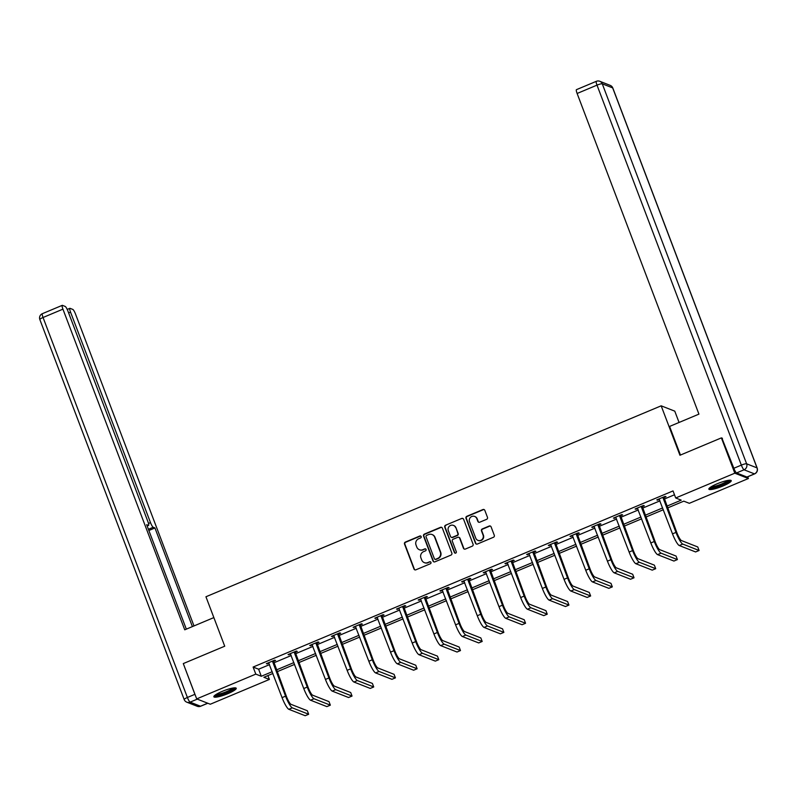 <?xml version="1.0" encoding="UTF-8"?>
<svg xmlns="http://www.w3.org/2000/svg" width="797" height="797" viewBox="0 0 797 797"><rect width="100%" height="100%" fill="white"/><g stroke="black" fill="none" stroke-linecap="round" stroke-linejoin="round"><path stroke-width="1.2" d="M421.165 536.57A1.056 1.016 -68.6 0 0 419.84 536.002L405.344 542.09A1.504 1.455 -68.6 0 0 404.507 544.042L413.982 568.998A1.504 1.455 -68.6 0 0 415.875 569.815L430.38 563.738A1.056 1.016 -68.6 0 0 430.39 561.785A1.056 1.016 -68.6 0 0 429.643 561.795L427.76 562.582A4.822 4.662 -68.6 0 1 421.713 559.972L420.916 557.9A4.822 4.662 -68.6 0 1 423.605 551.624L425.478 550.837A1.056 1.016 -68.6 0 0 425.498 548.884A1.056 1.016 -68.6 0 0 424.741 548.894L422.868 549.681A4.822 4.662 -68.6 0 1 416.811 547.081L416.024 544.999A4.822 4.662 -68.6 0 1 418.704 538.732L420.577 537.945A1.056 1.016 -68.6 0 0 421.165 536.57M420.776 536.082A1.056 1.016 -68.6 0 0 420.208 536.152L405.713 542.229A1.504 1.455 -68.6 0 0 404.876 544.192L414.35 569.148A1.504 1.455 -68.6 0 0 414.988 569.895M430.569 561.875A1.056 1.016 -68.6 0 0 430.011 561.935L427.76 562.582M425.668 548.974A1.056 1.016 -68.6 0 0 425.11 549.043L422.868 549.681M722.909 486.021A11.975 2.112 -20.8 0 1 708.852 489.149A11.975 2.112 -20.8 0 1 717.18 483.779A11.975 2.112 -20.8 0 1 731.238 480.651A11.975 2.112 -20.8 0 1 722.909 486.021M227.912 693.649A11.975 2.112 -20.8 0 1 213.855 696.777A11.975 2.112 -20.8 0 1 222.184 691.397A11.975 2.112 -20.8 0 1 236.241 688.269A11.975 2.112 -20.8 0 1 227.912 693.649M486.648 519.315A1.504 1.455 -68.6 0 0 487.485 517.363L484.825 510.359A1.504 1.455 -68.6 0 0 482.932 509.542L466.823 516.297A1.504 1.455 -68.6 0 0 465.986 518.259L475.47 543.215A1.504 1.455 -68.6 0 0 477.363 544.032L493.463 537.268A1.504 1.455 -68.6 0 0 494.299 535.315L491.091 526.857A1.504 1.455 -68.6 0 0 489.199 526.04L482.305 528.929A1.504 1.455 -68.6 0 0 481.468 530.892L483.062 535.086A4.035 3.895 -68.6 0 1 477.941 540.366A4.035 3.895 -68.6 0 1 475.759 538.144L469.523 521.716A4.035 3.895 -68.6 0 1 474.643 516.436A4.035 3.895 -68.6 0 1 476.825 518.658L477.861 521.397A1.504 1.455 -68.6 0 0 479.754 522.204L486.648 519.315M267.922 675.587L269.386 679.442L210.298 704.229L196.7 698.899L183.29 663.582L224.724 646.208L205.945 596.764L661.171 405.822L679.951 455.256L721.385 437.882L734.804 473.189L748.393 478.529L689.305 503.315L683.786 501.154L667.487 507.988M196.7 698.899L255.797 674.113L261.306 676.274L272.215 671.702M666.8 506.195L681.216 500.147L675.707 497.976L673.027 490.922L253.107 667.049L255.797 674.113M675.707 497.976L734.804 473.189M442.375 528.162A1.504 1.455 -68.6 0 0 440.482 527.345L424.383 534.1A1.504 1.455 -68.6 0 0 423.546 536.062L433.02 561.018A1.504 1.455 -68.6 0 0 434.913 561.835L451.022 555.081A1.504 1.455 -68.6 0 0 451.859 553.118L442.375 528.162M445.603 525.203L461.712 518.448A1.504 1.455 -68.6 0 1 463.605 519.255L473.079 544.212A1.504 1.455 -68.6 0 1 472.242 546.174L465.348 549.063A1.504 1.455 -68.6 0 1 463.455 548.246L459.61 538.134A1.504 1.455 -68.6 0 0 457.727 537.317L453.154 539.23A1.504 1.455 -68.6 0 0 452.307 541.193L456.312 551.733A1.056 1.016 -68.6 0 1 454.977 553.108A1.056 1.016 -68.6 0 1 454.4 552.53L444.766 527.156A1.504 1.455 -68.6 0 1 445.603 525.203L461.712 518.448M679.064 422.46L674.77 411.152L661.171 405.822M253.107 667.049L258.627 669.211L269.535 664.638M273.68 662.895L291.224 655.533M295.378 653.799L312.912 646.437M317.067 644.693L334.61 637.341M338.755 635.598L356.299 628.245M360.443 626.502L377.987 619.139M382.142 617.406L399.676 610.044M403.83 608.3L421.374 600.948M425.518 599.205L443.062 591.852M447.207 590.109L464.751 582.746M468.905 581.013L486.439 573.651M490.593 571.907L508.137 564.555M512.282 562.812L529.826 555.459M533.97 553.716L551.514 546.353M555.668 544.62L573.202 537.258M577.357 535.524L594.901 528.162M599.045 526.418L616.589 519.066M620.733 517.323L638.277 509.97M642.432 508.227L659.966 500.865M664.12 499.131L674.491 494.778M273.351 661.47L275.603 660.524L274.686 660.165L266.347 663.662L269.017 663.283M295.039 652.374L297.291 651.428L296.374 651.059L288.036 654.566L290.716 654.188M316.728 643.269L318.989 642.322L318.063 641.964L309.724 645.46L312.404 645.092M338.416 634.173L340.678 633.226L339.761 632.868L331.413 636.365L334.092 635.986M360.114 625.077L362.366 624.131L361.449 623.772L353.111 627.269L355.781 626.89M381.803 615.981L384.054 615.035L383.138 614.666L374.799 618.173L377.479 617.795M403.491 606.876L405.753 605.929L404.826 605.571L396.488 609.067L399.167 608.699M425.18 597.78L427.441 596.833L426.525 596.475L418.176 599.972L420.856 599.593M446.878 588.684L449.129 587.738L448.213 587.379L439.874 590.876L442.544 590.497M468.566 579.588L470.818 578.642L469.901 578.283L461.563 581.78L464.243 581.402M490.255 570.483L492.516 569.536L491.59 569.178L483.251 572.684L485.931 572.306M511.943 561.387L514.204 560.44L513.288 560.082L504.939 563.579L507.619 563.2M533.641 552.291L535.893 551.345L534.976 550.986L526.638 554.483L529.308 554.104M555.33 543.195L557.581 542.249L556.665 541.89L548.326 545.387L551.006 545.009M577.018 534.1L579.28 533.143L578.353 532.785L570.014 536.291L572.694 535.913M598.706 524.994L600.968 524.047L600.051 523.689L591.703 527.186L594.383 526.807M620.405 515.898L622.656 514.952L621.74 514.593L613.401 518.09L616.071 517.711M642.093 506.802L644.345 505.856L643.428 505.497L635.089 508.994L637.769 508.616M663.781 497.707L666.043 496.76L665.116 496.392L656.778 499.898L659.458 499.52M747.725 476.775L748.393 478.529M721.385 437.882L722.451 438.3M272.903 673.495L263.877 677.281L269.386 679.442M663.333 509.731L645.799 517.094M641.645 518.827L624.101 526.189M619.956 527.933L602.412 535.285M598.268 537.029L580.724 544.381M576.57 546.124L559.036 553.477M554.881 555.22L537.337 562.582M533.193 564.316L515.649 571.678M511.505 573.422L493.961 580.774M489.806 582.517L472.272 589.87M468.118 591.613L450.574 598.975M446.43 600.709L428.886 608.071M424.741 609.815L407.197 617.167M403.043 618.91L385.509 626.263M381.355 628.006L363.811 635.368M359.666 637.102L342.122 644.464M337.978 646.208L320.434 653.56M316.279 655.303L298.745 662.656M294.591 664.399L277.047 671.761M276.37 669.958L293.904 662.596M298.058 660.862L315.602 653.5M319.746 651.757L337.29 644.404M341.435 642.661L358.979 635.309M363.133 633.565L380.667 626.203M384.821 624.469L402.365 617.107M406.51 615.364L424.054 608.011M428.198 606.268L445.742 598.916M449.897 597.172L467.431 589.81M471.585 588.076L489.129 580.714M493.273 578.971L510.817 571.618M514.962 569.875L532.506 562.523M536.66 560.779L554.194 553.417M558.348 551.683L575.892 544.321M580.037 542.578L597.581 535.225M601.725 533.482L619.269 526.13M623.423 524.386L640.957 517.024M645.112 515.29L662.656 507.928M258.627 669.211L261.306 676.274M267.264 664.021L267.015 663.383M288.952 654.925L288.703 654.277M310.641 645.829L310.402 645.181M332.329 636.723L332.09 636.086M354.027 627.628L353.778 626.99M375.716 618.532L375.467 617.884M397.404 609.436L397.165 608.788M419.092 600.33L418.853 599.693M440.791 591.235L440.542 590.597M462.479 582.139L462.23 581.491M484.168 573.043L483.928 572.395M505.856 563.937L505.617 563.3M527.554 554.842L527.305 554.204M549.243 545.746L548.994 545.098M570.931 536.65L570.692 536.002M592.619 527.544L592.38 526.907M614.318 518.448L614.069 517.811M636.006 509.353L635.757 508.705M657.694 500.257L657.455 499.609M419.421 549.741L419.79 549.88A4.822 4.662 -68.6 0 0 423.237 549.83M424.313 562.632L424.681 562.772A4.822 4.662 -68.6 0 0 428.128 562.722M441.737 527.415A1.504 1.455 -68.6 0 0 440.851 527.494L424.751 534.249A1.504 1.455 -68.6 0 0 423.914 536.202L433.389 561.158A1.504 1.455 -68.6 0 0 434.026 561.905M426.624 535.415A1.056 1.016 -68.6 0 0 426.036 536.779L434.355 558.687A1.056 1.016 -68.6 0 0 435.68 559.265L437.663 558.428A4.822 4.662 -68.6 0 0 440.342 552.162L434.654 537.188A4.822 4.662 -68.6 0 0 428.597 534.578L426.624 535.415M434.923 559.275L435.292 559.414A1.056 1.016 -68.6 0 0 436.049 559.404L435.68 559.265M432.044 534.528L432.412 534.677A4.822 4.662 -68.6 0 1 435.023 537.327L440.711 552.301A4.822 4.662 -68.6 0 1 438.021 558.577L436.049 559.404M462.967 518.508A1.504 1.455 -68.6 0 0 462.081 518.588M458.803 537.298L459.172 537.447A1.504 1.455 -68.6 0 1 459.979 538.274L463.824 548.396A1.504 1.455 -68.6 0 0 464.462 549.143M445.971 525.343A1.504 1.455 -68.6 0 0 445.134 527.305L454.768 552.68A1.056 1.016 -68.6 0 0 455.167 553.168M455.625 527.624A4.035 3.895 -68.6 0 0 449.229 526.359A4.035 3.895 -68.6 0 0 448.322 530.692L450.524 536.481A1.504 1.455 -68.6 0 0 452.417 537.288L456.99 535.375A1.504 1.455 -68.6 0 0 457.827 533.412L455.994 527.773A4.035 3.895 -68.6 0 0 453.812 525.552L453.443 525.402M451.331 537.308L451.7 537.457A1.504 1.455 -68.6 0 0 452.776 537.437L452.417 537.288M455.994 527.773L458.195 533.562A1.504 1.455 -68.6 0 1 457.348 535.514L452.776 537.437M474.643 516.436L475.012 516.576A4.035 3.895 -68.6 0 1 477.184 518.797L478.23 521.537A1.504 1.455 -68.6 0 0 478.867 522.284M477.941 540.366L478.31 540.515A4.035 3.895 -68.6 0 0 483.43 535.225L483.062 535.086M490.454 526.11A1.504 1.455 -68.6 0 0 489.567 526.189L482.673 529.078A1.504 1.455 -68.6 0 0 481.836 531.031L483.43 535.225M484.187 509.612A1.504 1.455 -68.6 0 0 483.301 509.682L467.191 516.446A1.504 1.455 -68.6 0 0 466.355 518.399L475.839 543.355A1.504 1.455 -68.6 0 0 476.476 544.102M268.599 662.715L282.068 697.634L285.545 696.17L272.425 661.111M273.361 660.723L286.462 696.528A7.671 1.435 67.2 0 0 290.985 704.319L307.313 710.725L308.658 714.251L292.32 707.846A11.517 2.162 -112.8 0 1 285.545 696.17M308.658 714.251L305.181 715.716L288.843 709.3A11.517 2.162 -112.8 0 1 282.068 697.634M273.341 661.988L272.425 661.63M234.328 687.861A10.361 1.823 -20.8 0 1 231.459 690.272A10.361 1.823 -20.8 0 1 221.546 694.366A10.361 1.823 -20.8 0 1 215.011 695.193M216.126 694.426A9.594 1.694 159.2 0 0 230.682 689.644A9.594 1.694 159.2 0 0 232.983 688.03M214.144 696A11.895 2.092 159.2 0 0 232.475 690.102A11.895 2.092 159.2 0 0 235.513 687.881M729.325 480.232A10.361 1.823 -20.8 0 1 726.456 482.643A10.361 1.823 -20.8 0 1 716.543 486.738A10.361 1.823 -20.8 0 1 710.007 487.575M711.123 486.808A9.594 1.694 159.2 0 0 725.678 482.026A9.594 1.694 159.2 0 0 727.98 480.402M709.141 488.372A11.895 2.092 159.2 0 0 727.472 482.474A11.895 2.092 159.2 0 0 730.51 480.252M213.855 617.595L184.745 629.809L62.933 309.156L43.048 317.495L187.395 697.475L194.896 694.326L183.42 663.931M148.491 523.45L150.494 522.613L70.544 312.135L68.632 312.942M150.494 522.613A4.603 0.867 67.2 0 0 153.203 527.275L148.401 529.298M192.396 626.591L154.927 527.953L153.203 527.275M193.99 625.924L75.536 314.098A4.603 0.867 67.2 0 0 72.826 309.425L70.036 308.329A4.603 0.867 67.2 0 0 69.867 308.319A4.603 0.867 67.2 0 0 70.544 312.135M147.126 525.92L148.391 525.392A4.603 0.867 67.2 0 0 148.561 525.402A4.603 0.867 67.2 0 0 147.883 521.587L67.934 311.119A4.603 0.867 67.2 0 0 65.224 306.447L62.425 305.351A4.603 0.867 67.2 0 0 62.256 305.341A4.603 0.867 67.2 0 0 62.933 309.156M148.391 525.392L146.668 524.715L186.329 629.142M194.896 694.326A4.603 0.867 67.2 0 0 195.544 695.861M148.86 530.503L154.927 527.953M680.459 455.047L669.59 426.435L698.929 414.131L577.118 93.478A4.603 0.867 -112.8 0 1 576.44 89.662L596.325 81.324A4.603 0.867 67.2 0 0 597.003 85.14L577.118 93.478M736.548 472.94L746.948 477.024L754.45 473.866L744.059 469.792L736.548 472.94A4.603 0.867 -112.8 0 1 733.838 468.267L721.883 438.071M754.629 473.876A4.603 4.603 0 0 0 757.15 467.998A4.603 0.807 159.2 0 0 757.02 467.879L612.674 87.899L602.273 83.824L746.62 463.804L757.02 467.879A4.603 4.453 -68.6 0 1 754.45 473.866A4.603 0.867 67.2 0 0 754.629 473.876L747.118 477.024A4.603 0.867 -112.8 0 1 746.948 477.024M290.287 653.62L303.757 688.528L307.234 687.074L294.123 652.006M295.049 651.617L308.15 687.432A7.671 1.435 67.2 0 0 312.673 695.213L329.002 701.629L330.347 705.156L314.018 698.75A11.517 2.162 -112.8 0 1 307.234 687.074M330.347 705.156L326.87 706.61L310.541 700.204A11.517 2.162 -112.8 0 1 303.757 688.528M295.029 652.892L294.113 652.524M311.986 644.514L325.445 679.433L328.922 677.978L315.811 642.91M316.738 642.521L329.838 678.337A7.671 1.435 67.2 0 0 334.361 686.117L350.7 692.523L352.035 696.06L335.706 689.654A11.517 2.162 -112.8 0 1 328.922 677.978M352.035 696.06L348.558 697.514L332.229 691.109A11.517 2.162 -112.8 0 1 325.445 679.433M316.718 643.787L315.801 643.428M333.674 635.418L347.143 670.337L350.62 668.872L337.5 633.814M338.426 633.426L351.537 669.241A7.671 1.435 67.2 0 0 356.05 677.022L372.388 683.428L373.723 686.964L357.395 680.548A11.517 2.162 -112.8 0 1 350.62 668.872M373.723 686.964L370.256 688.419L353.918 682.013A11.517 2.162 -112.8 0 1 347.143 670.337M338.416 634.691L337.49 634.332M355.362 626.322L368.832 661.241L372.309 659.777L359.188 624.718M360.124 624.33L373.225 660.135A7.671 1.435 67.2 0 0 377.748 667.926L394.077 674.332L395.422 677.858L379.083 671.453A11.517 2.162 -112.8 0 1 372.309 659.777M395.422 677.858L391.945 679.323L375.606 672.917A11.517 2.162 -112.8 0 1 368.832 661.241M360.105 625.595L359.188 625.237M377.051 617.227L390.52 652.135L393.997 650.681L380.886 615.613M381.813 615.224L394.913 651.039A7.671 1.435 67.2 0 0 399.436 658.82L415.765 665.236L417.11 668.763L400.781 662.357A11.517 2.162 -112.8 0 1 393.997 650.681M417.11 668.763L413.633 670.227L397.305 663.811A11.517 2.162 -112.8 0 1 390.52 652.135M381.793 616.499L380.876 616.131M398.749 608.121L412.208 643.04L415.685 641.585L402.575 606.517M403.501 606.128L416.612 641.944A7.671 1.435 67.2 0 0 421.125 649.724L437.463 656.13L438.798 659.667L422.47 653.261A11.517 2.162 -112.8 0 1 415.685 641.585M438.798 659.667L435.321 661.121L418.993 654.716A11.517 2.162 -112.8 0 1 412.208 643.04M403.481 607.394L402.565 607.035M420.437 599.025L433.907 633.944L437.384 632.489L424.263 597.421M425.19 597.033L438.3 632.848A7.671 1.435 67.2 0 0 442.813 640.629L459.152 647.034L460.487 650.571L444.158 644.155A11.517 2.162 -112.8 0 1 437.384 632.489M460.487 650.571L457.02 652.026L440.681 645.62A11.517 2.162 -112.8 0 1 433.907 633.944M425.18 598.298L424.253 597.939M442.126 589.929L455.595 624.848L459.072 623.384L445.951 588.325M446.888 587.937L459.989 623.742A7.671 1.435 67.2 0 0 464.512 631.533L480.84 637.939L482.185 641.465L465.846 635.06A11.517 2.162 -112.8 0 1 459.072 623.384M482.185 641.465L478.708 642.93L462.37 636.524A11.517 2.162 -112.8 0 1 455.595 624.848M446.868 589.202L445.951 588.844M463.814 580.834L477.283 615.742L480.76 614.288L467.65 579.23M468.576 578.831L481.677 614.646A7.671 1.435 67.2 0 0 486.2 622.437L502.528 628.843L503.873 632.37L487.545 625.964A11.517 2.162 -112.8 0 1 480.76 614.288M503.873 632.37L500.396 633.834L484.068 627.418A11.517 2.162 -112.8 0 1 477.283 615.742M468.556 580.106L467.64 579.738M485.512 571.728L498.972 606.647L502.449 605.192L489.338 570.124M490.265 569.735L503.375 605.551A7.671 1.435 67.2 0 0 507.888 613.331L524.227 619.747L525.562 623.274L509.233 616.868A11.517 2.162 -112.8 0 1 502.449 605.192M525.562 623.274L522.085 624.728L505.756 618.323A11.517 2.162 -112.8 0 1 498.972 606.647M490.245 571.001L489.328 570.642M507.201 562.632L520.67 597.551L524.147 596.096L511.026 561.028M511.953 560.64L525.064 596.455A7.671 1.435 67.2 0 0 529.577 604.236L545.915 610.641L547.25 614.178L530.922 607.762A11.517 2.162 -112.8 0 1 524.147 596.096M547.25 614.178L543.783 615.633L527.445 609.227A11.517 2.162 -112.8 0 1 520.67 597.551M511.943 561.905L511.016 561.546M528.889 553.536L542.358 588.455L545.835 586.99L532.715 551.932M533.651 551.544L546.752 587.349A7.671 1.435 67.2 0 0 551.275 595.14L567.603 601.546L568.948 605.072L552.61 598.667A11.517 2.162 -112.8 0 1 545.835 586.99M568.948 605.072L565.471 606.537L549.133 600.131A11.517 2.162 -112.8 0 1 542.358 588.455M533.631 552.809L532.715 552.451M550.578 544.441L564.047 579.349L567.524 577.895L554.413 542.837M555.34 542.438L568.44 578.253A7.671 1.435 67.2 0 0 572.963 586.044L589.292 592.45L590.637 595.977L574.308 589.571A11.517 2.162 -112.8 0 1 567.524 577.895M590.637 595.977L587.16 597.441L570.831 591.025A11.517 2.162 -112.8 0 1 564.047 579.349M555.32 543.713L554.403 543.345M572.276 535.345L585.735 570.253L589.212 568.799L576.101 533.731M577.028 533.342L590.139 569.158A7.671 1.435 67.2 0 0 594.652 576.938L610.99 583.354L612.325 586.881L595.997 580.475A11.517 2.162 -112.8 0 1 589.212 568.799M612.325 586.881L608.848 588.335L592.52 581.93A11.517 2.162 -112.8 0 1 585.735 570.253M577.008 534.608L576.092 534.249M593.964 526.239L607.434 561.158L610.91 559.703L597.79 524.635M598.726 524.247L611.827 560.062A7.671 1.435 67.2 0 0 616.34 567.843L632.679 574.248L634.023 577.785L617.685 571.379A11.517 2.162 -112.8 0 1 610.91 559.703M634.023 577.785L630.547 579.24L614.208 572.834A11.517 2.162 -112.8 0 1 607.434 561.158M598.706 525.512L597.78 525.153M615.653 517.143L629.122 552.062L632.599 550.597L619.478 515.539M620.415 515.151L633.515 550.966A7.671 1.435 67.2 0 0 638.038 558.747L654.367 565.153L655.712 568.689L639.373 562.274A11.517 2.162 -112.8 0 1 632.599 550.597M655.712 568.689L652.235 570.144L635.896 563.738A11.517 2.162 -112.8 0 1 629.122 552.062M620.395 516.416L619.478 516.058M637.341 508.048L650.81 542.956L654.287 541.502L641.177 506.444M642.103 506.045L655.204 541.86A7.671 1.435 67.2 0 0 659.727 549.651L676.055 556.057L677.4 559.584L661.072 553.178A11.517 2.162 -112.8 0 1 654.287 541.502M677.4 559.584L673.923 561.048L657.595 554.632A11.517 2.162 -112.8 0 1 650.81 542.956M642.083 507.32L641.167 506.962M659.039 498.952L672.499 533.86L675.976 532.406L662.865 497.338M663.791 496.949L676.902 532.765A7.671 1.435 67.2 0 0 681.415 540.545L697.754 546.961L699.089 550.488L682.76 544.082A11.517 2.162 -112.8 0 1 675.976 532.406M699.089 550.488L695.612 551.942L679.283 545.537A11.517 2.162 -112.8 0 1 672.499 533.86M663.771 498.215L662.855 497.856M288.843 709.3L292.32 707.846M197.287 699.128L190.104 702.147L200.505 706.222L207.688 703.213M42.371 313.679A4.603 4.603 0 0 0 39.85 319.557A4.603 0.807 159.2 0 1 43.048 317.495A4.603 0.867 -112.8 0 1 42.371 313.679L62.256 305.341M200.675 706.232A4.603 0.867 -112.8 0 1 200.505 706.222A4.603 4.453 -68.6 0 1 197.208 706.272A4.603 4.603 0 0 0 200.675 706.232L207.788 703.253M184.187 699.537A4.603 4.603 0 0 0 186.817 702.187A4.603 4.453 111.4 0 0 190.104 702.147A4.603 0.867 -112.8 0 1 187.395 697.475A4.603 0.807 159.2 0 0 184.187 699.537L39.85 319.557M733.838 468.267L741.349 465.119L597.003 85.14A4.603 0.807 159.2 0 1 602.273 83.824A4.603 4.453 -68.6 0 0 599.792 81.284L610.183 85.369A4.603 4.453 111.4 0 1 612.674 87.899A4.603 0.807 159.2 0 1 612.813 88.019A4.603 4.603 0 0 0 610.183 85.369M596.495 81.334A4.603 0.867 67.2 0 0 596.325 81.324A4.603 4.603 0 0 1 599.792 81.284M741.349 465.119A4.603 0.867 67.2 0 0 744.059 469.792A4.603 4.453 111.4 0 0 746.62 463.804A4.603 0.807 159.2 0 0 741.349 465.119M310.541 700.204L314.018 698.75M332.229 691.109L335.706 689.654M353.918 682.013L357.395 680.548M375.606 672.917L379.083 671.453M397.305 663.811L400.781 662.357M418.993 654.716L422.47 653.261M440.681 645.62L444.158 644.155M462.37 636.524L465.846 635.06M484.068 627.418L487.545 625.964M505.756 618.323L509.233 616.868M527.445 609.227L530.922 607.762M549.133 600.131L552.61 598.667M570.831 591.025L574.308 589.571M592.52 581.93L595.997 580.475M614.208 572.834L617.685 571.379M635.896 563.738L639.373 562.274M657.595 554.632L661.072 553.178M679.283 545.537L682.76 544.082M197.208 706.272L186.817 702.187M148.561 525.402L147.146 525.99M69.867 308.319L67.217 309.435M757.15 467.998L612.813 88.019"/></g></svg>
